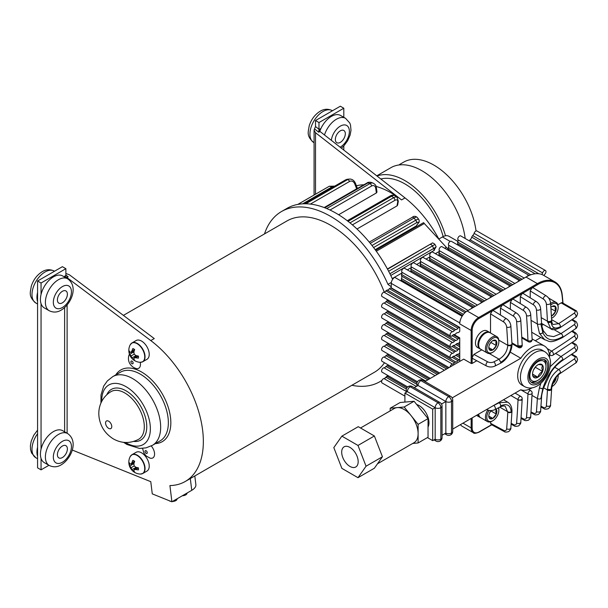 <?xml version="1.0" encoding="UTF-8"?>
<svg xmlns="http://www.w3.org/2000/svg" width="608" height="608" viewBox="0 0 608 608"><rect width="100%" height="100%" fill="white"/><g stroke="black" fill="none" stroke-linecap="round" stroke-linejoin="round"><path stroke-width="0.91" d="M548.522 297.935A9.546 5.51 -60 0 1 548.766 298.064A9.546 5.51 -60 0 1 549.313 298.46M550.597 303.468A9.477 5.472 -60 0 1 556.206 302.434L549.404 298.513A9.477 5.472 120 0 0 548.743 298.224M551.54 318.303A8.527 4.925 120 0 0 552.132 317.992A8.527 4.925 120 0 0 558.167 307.549A8.527 4.925 120 0 0 550.719 305.079M558.167 307.549L558.167 306.774A9.477 5.472 -60 0 0 556.206 302.434M551.41 316.023A5.7 3.291 120 0 0 552.132 315.681A5.7 3.291 120 0 0 555.621 311.342A5.7 3.291 120 0 0 556.16 308.704A5.7 3.291 120 0 0 555.621 306.69A5.7 3.291 120 0 0 552.132 306.379A5.7 3.291 120 0 0 550.871 307.336M551.38 315.491L552.132 315.681L555.621 311.342L555.081 308.704L555.621 306.69L552.132 306.379M551.372 315.24L552.132 315.681M550.962 308.651L555.621 311.342M552.132 386.475L551.897 386.612A8.527 4.925 120 0 0 552.132 386.475A8.527 4.925 120 0 0 558.167 376.033A8.527 4.925 120 0 0 558.106 375.083M558.167 376.033L558.167 375.258A9.477 5.472 -60 0 0 558.159 375.03M552.604 383.861A5.7 3.291 120 0 0 555.621 379.825A5.7 3.291 120 0 0 556.16 377.241M553.637 381.345L555.621 379.825L555.248 378.518M554.739 379.316L555.621 379.825M480.533 417.597A9.546 5.51 -60 0 1 479.91 417.324A9.546 5.51 -60 0 1 478.078 414.451M479.91 417.324L477.432 415.895A9.546 5.51 -60 0 1 476.657 415.272M489.554 412.931A4.932 2.85 120 0 0 490.474 411.335A4.932 2.85 120 0 1 489.554 412.916M489.113 410.408A8.527 4.925 120 0 0 486.795 417.24A8.527 4.925 120 0 0 492.822 420.721A8.527 4.925 120 0 0 498.856 410.278A8.527 4.925 120 0 0 498.393 407.877M498.856 410.278L498.856 409.503A9.477 5.472 -60 0 0 498.651 407.74M492.822 420.721L492.153 421.108A9.477 5.472 -60 0 1 487.418 421.572A9.477 5.472 -60 0 1 485.458 417.24A9.477 5.472 -60 0 1 487.753 410.073M491.104 410.544A5.7 3.291 120 0 0 489.334 413.448A5.7 3.291 120 0 0 488.794 416.085A5.7 3.291 120 0 0 489.334 418.099A5.7 3.291 120 0 0 492.822 418.41A5.7 3.291 120 0 0 496.31 414.071A5.7 3.291 120 0 0 496.858 411.426A5.7 3.291 120 0 0 496.31 409.412A5.7 3.291 120 0 0 496.022 409.078M488.802 415.758L489.334 418.099L492.822 418.41L496.31 414.071L495.771 411.426L496.31 409.412L495.672 409.252M478.694 414.094A9.477 5.472 120 0 0 480.616 417.65L487.418 421.572M489.539 412.969L491.082 410.567M488.84 416.108L492.822 418.41M491.082 411.046L496.31 414.071M480.533 349.114A9.546 5.51 -60 0 1 479.91 348.84A9.546 5.51 -60 0 1 477.934 344.47A9.546 5.51 -60 0 1 482.098 334.864A9.546 5.51 -60 0 1 489.455 332.302A9.546 5.51 -60 0 1 490.002 332.705M479.91 348.84L477.432 347.404A9.546 5.51 -60 0 1 475.456 343.034A9.546 5.51 -60 0 1 479.621 333.427A9.546 5.51 -60 0 1 486.978 330.874L489.455 332.302M490.466 342.859A4.932 2.85 120 0 1 489.554 344.432A4.932 2.85 120 0 0 490.474 342.851M478.656 344.827L478.656 344.052A8.527 4.925 -60 0 1 484.682 333.61L485.351 333.222A9.477 5.472 120 0 0 478.656 344.827A9.477 5.472 120 0 0 480.616 349.167L487.418 353.088A9.477 5.472 -60 0 1 485.458 348.749A9.477 5.472 -60 0 1 489.592 339.218A9.477 5.472 -60 0 1 496.896 336.68A9.477 5.472 -60 0 1 498.856 341.012L498.856 341.787A8.527 4.925 120 0 0 492.822 338.306A8.527 4.925 120 0 0 486.795 348.749A8.527 4.925 120 0 0 492.822 352.237A8.527 4.925 120 0 0 498.856 341.787M496.896 336.68L490.094 332.751A9.477 5.472 120 0 0 485.351 333.222M496.858 342.942A5.7 3.291 120 0 0 496.31 340.928A5.7 3.291 120 0 0 492.822 340.617A5.7 3.291 120 0 0 489.334 344.956A5.7 3.291 120 0 0 488.794 347.594A5.7 3.291 120 0 0 489.334 349.615A5.7 3.291 120 0 0 492.822 349.927A5.7 3.291 120 0 0 496.31 345.58A5.7 3.291 120 0 0 496.858 342.942M488.802 347.274L489.334 349.615L492.822 349.927L496.31 345.58L495.771 342.942L496.31 340.928L492.822 340.617M492.822 352.237L492.153 352.617A9.477 5.472 -60 0 1 487.418 353.088M489.539 344.478L491.082 342.084M488.84 347.624L492.822 349.927M491.082 342.562L496.31 345.58M134.664 360.293A6.68 3.861 60 0 1 133.768 359.875A6.68 3.861 60 0 1 132.871 359.26A11.909 7.448 -55.5 0 1 131.959 357.816A11.765 9.432 -80.4 0 1 131.032 355.999A11.765 9.432 -159.6 0 1 129.93 354.289A11.909 7.448 175.5 0 1 129.124 352.777A6.68 3.861 60 0 1 129.04 351.698A6.68 3.861 60 0 1 129.124 350.71A11.909 6.255 4.2 0 0 129.93 352.055A11.765 3.07 -12.4 0 0 131.032 352.336A11.765 4.256 -39.2 0 1 131.959 350.877A11.909 7.448 -55.5 0 1 132.871 348.551A6.68 3.861 60 0 1 134.664 349.585A11.909 6.255 115.8 0 0 133.897 351.994A11.765 8.246 92.3 0 0 134.208 354.168A11.765 8.246 27.7 0 0 135.934 355.52A11.909 6.255 4.2 0 0 138.404 356.068A6.68 3.861 60 0 1 138.487 357.154A6.68 3.861 60 0 1 138.404 358.135A11.909 7.448 175.5 0 1 135.934 357.762A11.765 4.256 159.2 0 1 134.208 357.831A11.765 3.07 132.4 0 0 133.897 358.933A11.909 6.255 115.8 0 0 134.664 360.293M131.062 343.672A10.845 6.262 60 0 1 131.959 342.942L130.249 344.751A10.762 6.217 60 0 1 138.791 344.873A10.762 6.217 60 0 1 144.734 356.881A10.762 6.217 60 0 1 140.38 362.307L142.804 361.73A10.845 6.262 60 0 1 141.717 362.14M141.558 341.073A10.845 6.262 60 0 1 148.641 350.626A10.845 6.262 60 0 1 146.976 359.32L142.804 361.73A10.845 6.262 60 0 0 145.046 356.767A10.845 6.262 60 0 0 137.378 343.482A10.845 6.262 60 0 0 131.959 342.942L136.131 340.533A10.845 6.262 60 0 1 141.558 341.073M138.358 356.06L135.934 357.762M136.96 355.786L134.208 357.831M134.026 358.393L132.871 359.26M132.643 351.644L133.965 352.708M135.356 355.11L135.614 356.79M130.462 352.214L129.124 352.777M134.186 350.976L131.032 352.336M134.649 349.623L131.959 350.877M135.614 355.976L131.959 357.816M134.208 354.168L131.032 355.999M133.342 352.047L129.93 354.289M134.664 472.051A6.68 3.861 60 0 1 133.768 471.633A6.68 3.861 60 0 1 132.871 471.018A11.909 7.448 -55.5 0 1 131.959 469.574A11.765 9.432 -80.4 0 1 131.032 467.757A11.765 9.432 -159.6 0 1 129.93 466.047A11.909 7.448 175.5 0 1 129.124 464.535A6.68 3.861 60 0 1 129.04 463.448A6.68 3.861 60 0 1 129.124 462.468A11.909 6.255 4.2 0 0 129.93 463.805A11.765 3.07 -12.4 0 0 131.032 464.094A11.765 4.256 -39.2 0 1 131.959 462.635A11.909 7.448 -55.5 0 1 132.871 460.309A6.68 3.861 60 0 1 134.664 461.343A11.909 6.255 115.8 0 0 133.897 463.752A11.765 8.246 92.3 0 0 134.208 465.926A11.765 8.246 27.7 0 0 135.934 467.278A11.909 6.255 4.2 0 0 138.404 467.826A6.68 3.861 60 0 1 138.487 468.905A6.68 3.861 60 0 1 138.404 469.893A11.909 7.448 175.5 0 1 135.934 469.513A11.765 4.256 159.2 0 1 134.208 469.589A11.765 3.07 132.4 0 0 133.897 470.691A11.909 6.255 115.8 0 0 134.664 472.051M131.062 455.43A10.845 6.262 60 0 1 131.959 454.7L130.249 456.509A10.762 6.217 60 0 1 138.791 456.631A10.762 6.217 60 0 1 144.734 468.631A10.762 6.217 60 0 1 140.38 474.065L142.804 473.48A10.845 6.262 60 0 1 141.717 473.898M141.558 452.831A10.845 6.262 60 0 1 148.641 462.384A10.845 6.262 60 0 1 146.976 471.071L142.804 473.48A10.845 6.262 60 0 0 145.046 468.517A10.845 6.262 60 0 0 137.378 455.24A10.845 6.262 60 0 0 131.959 454.7L136.131 452.291A10.845 6.262 60 0 1 141.558 452.831M138.358 467.818L135.934 469.513M136.96 467.544L134.208 469.589M134.026 470.144L132.871 471.018M132.643 463.395L133.965 464.459M135.356 466.86L135.614 468.54M130.462 463.972L129.124 464.535M134.186 462.734L131.032 464.094M134.649 461.381L131.959 462.635M135.614 467.734L131.959 469.574M134.208 465.926L131.032 467.757M133.342 463.798L129.93 466.047M538.414 382.052A13.163 7.6 120 0 0 547.01 370.454A13.163 7.6 120 0 0 544.988 359.906A13.163 7.6 120 0 0 538.414 360.559A13.163 7.6 120 0 0 529.811 372.157A13.163 7.6 120 0 0 531.833 382.698A13.163 7.6 120 0 0 538.414 382.052M531.962 351.105A20.178 11.651 120 0 0 518.776 368.881A20.178 11.651 120 0 0 521.869 385.054L524.598 386.627A20.178 11.651 -60 0 1 521.504 370.462A20.178 11.651 -60 0 1 534.69 352.678A20.178 11.651 -60 0 1 544.776 351.682L542.047 350.102A20.178 11.651 120 0 0 531.962 351.105M349.934 447.397A11.651 6.726 -120 0 0 344.105 446.819A11.651 6.726 -120 0 0 342.319 456.152A11.651 6.726 -120 0 0 349.934 466.42A11.651 6.726 -120 0 0 355.764 466.997A11.651 6.726 -120 0 0 357.55 457.664A11.651 6.726 -120 0 0 349.934 447.397M377.484 463.798L414.025 442.7A19.737 11.4 -120 0 0 418.114 433.664A19.737 11.4 -120 0 0 411.137 415.674A19.737 11.4 -120 0 0 404.16 409.488A19.737 11.4 -120 0 0 397.176 407.618A19.737 11.4 -120 0 0 394.288 408.508L360.529 427.994M428.04 427.044A14.037 8.102 -120 0 0 419.049 405.544A14.037 8.102 -120 0 0 416.7 404.518M452.724 429.081L520.82 389.774A24.92 14.387 120 0 0 531.962 387.927A24.92 14.387 120 0 0 532.084 387.851M549.579 357.55A24.92 14.387 120 0 0 544.418 345.998A24.92 14.387 120 0 0 531.962 347.236A24.92 14.387 120 0 0 520.82 358.249L452.192 397.875M406.212 391.385L384.043 378.586A2.455 1.421 120 0 0 383.314 378.822A2.455 1.421 120 0 0 381.71 380.988A2.455 1.421 120 0 0 382.082 382.956L404.905 396.135M384.043 378.586A2.455 1.421 120 0 0 384.773 378.351A2.455 1.421 120 0 0 385.905 377.218L387.212 376.405A2.455 1.421 120 0 0 388.246 376.208A2.455 1.421 120 0 0 388.626 375.934M406.896 387.775L387.212 376.405M416.374 386.46L384.043 367.794A2.455 1.421 120 0 0 383.314 368.03A2.455 1.421 120 0 0 381.71 370.188A2.455 1.421 120 0 0 382.082 372.157L407.664 386.931M384.043 367.794A2.455 1.421 120 0 0 384.773 367.551A2.455 1.421 120 0 0 385.905 366.419L387.212 365.613A2.455 1.421 120 0 0 388.246 365.408A2.455 1.421 120 0 0 388.626 365.142M417.02 382.82L387.212 365.613M425.729 381.056L384.043 356.995A2.455 1.421 120 0 0 383.314 357.23A2.455 1.421 120 0 0 381.71 359.389A2.455 1.421 120 0 0 382.082 361.357L417.46 381.786M384.043 356.995A2.455 1.421 120 0 0 384.773 356.759A2.455 1.421 120 0 0 385.905 355.619L387.212 354.814A2.455 1.421 120 0 0 388.246 354.608A2.455 1.421 120 0 0 388.626 354.342M429.202 379.05L387.212 354.814M435.077 375.66L384.043 346.195A2.455 1.421 120 0 0 383.314 346.431A2.455 1.421 120 0 0 381.71 348.589A2.455 1.421 120 0 0 382.082 350.558L430.32 378.412M384.043 346.195A2.455 1.421 120 0 0 384.773 345.96A2.455 1.421 120 0 0 385.905 344.82L387.212 344.014A2.455 1.421 120 0 0 388.246 343.809A2.455 1.421 120 0 0 388.626 343.543M438.558 373.654L387.212 344.014M450.095 366.989A2.455 1.421 -60 0 1 451.805 364.374A2.455 1.421 -60 0 1 452.534 364.139A2.455 1.421 120 0 0 453.264 363.903A2.455 1.421 120 0 0 454.396 362.771L385.905 323.22A2.455 1.421 120 0 1 384.773 324.36A2.455 1.421 120 0 1 384.043 324.596A2.455 1.421 -60 0 0 383.314 324.832A2.455 1.421 -60 0 0 381.71 326.998A2.455 1.421 -60 0 0 382.082 328.966L449.023 367.612M453.241 345.58L459.177 349.007A2.455 1.421 120 0 0 459.747 349L459.747 359.799A2.455 1.421 120 0 1 459.177 359.807L457.87 360.62A2.455 1.421 120 0 1 456.737 361.752A2.455 1.421 120 0 1 455.704 361.958L387.212 322.415A2.455 1.421 120 0 0 388.246 322.21A2.455 1.421 120 0 0 388.626 321.944M459.177 359.807L453.241 356.379M459.747 352.99L459.747 352.99A2.455 1.421 -60 0 0 459.177 353.636L457.87 354.335A2.455 1.421 -60 0 0 455.704 355.498L454.396 356.197A2.455 1.421 -60 0 0 452.534 356.98A2.455 1.421 -60 0 1 451.805 357.588A2.455 1.421 -60 0 1 450.574 357.709A2.455 1.421 -60 0 1 450.201 355.741A2.455 1.421 -60 0 1 451.805 353.575A2.455 1.421 -60 0 1 452.534 353.339A2.455 1.421 120 0 0 453.264 353.104A2.455 1.421 120 0 0 454.396 351.971L385.905 312.421A2.455 1.421 120 0 1 384.773 313.561A2.455 1.421 120 0 1 384.043 313.796A2.455 1.421 -60 0 0 383.314 314.032A2.455 1.421 -60 0 0 381.71 316.198A2.455 1.421 -60 0 0 382.082 318.166L450.574 357.709M459.177 349.007L457.87 349.82A2.455 1.421 120 0 1 456.737 350.953A2.455 1.421 120 0 1 455.704 351.158L387.212 311.615A2.455 1.421 120 0 0 388.246 311.41A2.455 1.421 120 0 0 388.626 311.144M453.986 334.537L459.747 337.858L459.747 342.19A2.455 1.421 -60 0 0 459.177 342.836L457.87 343.535A2.455 1.421 -60 0 0 455.704 344.698L454.396 345.397A2.455 1.421 -60 0 0 452.534 346.18A2.455 1.421 -60 0 1 451.805 346.788A2.455 1.421 -60 0 1 450.574 346.91A2.455 1.421 -60 0 1 450.201 344.941A2.455 1.421 -60 0 1 451.805 342.775A2.455 1.421 -60 0 1 452.534 342.54A2.455 1.421 120 0 0 453.264 342.304A2.455 1.421 120 0 0 454.396 341.172L385.905 301.629A2.455 1.421 120 0 1 384.773 302.761A2.455 1.421 120 0 1 384.043 302.997A2.455 1.421 -60 0 0 383.314 303.232A2.455 1.421 -60 0 0 381.71 305.398A2.455 1.421 -60 0 0 382.082 307.367L450.574 346.91M453.56 334.628L459.747 338.2A2.455 1.421 120 0 1 459.177 338.208L457.87 339.021A2.455 1.421 120 0 1 456.737 340.153A2.455 1.421 120 0 1 455.704 340.358L387.212 300.816A2.455 1.421 120 0 0 388.246 300.61A2.455 1.421 120 0 0 388.626 300.344M459.177 327.408L390.686 287.865L389.378 288.678A2.455 1.421 120 0 1 388.246 289.811A2.455 1.421 120 0 1 387.212 290.016L455.704 329.559A2.455 1.421 120 0 0 456.737 329.354A2.455 1.421 120 0 0 457.87 328.221L459.177 327.408A2.455 1.421 120 0 0 459.747 327.4L459.747 331.39A2.455 1.421 -60 0 0 459.177 332.036L457.87 332.736A2.455 1.421 -60 0 0 455.704 333.898L454.396 334.598A2.455 1.421 -60 0 0 452.534 335.38A2.455 1.421 -60 0 1 451.805 335.988A2.455 1.421 -60 0 1 450.574 336.11A2.455 1.421 -60 0 1 450.201 334.142A2.455 1.421 -60 0 1 451.805 331.976A2.455 1.421 -60 0 1 452.534 331.74A2.455 1.421 120 0 0 453.264 331.504A2.455 1.421 120 0 0 454.396 330.372L385.905 290.829A2.455 1.421 120 0 1 384.773 291.962A2.455 1.421 120 0 1 384.043 292.197A2.455 1.421 -60 0 0 383.314 292.433A2.455 1.421 -60 0 0 381.71 294.599A2.455 1.421 -60 0 0 382.082 296.567L450.574 336.11M444.433 370.257L384.043 335.396A2.455 1.421 120 0 0 383.314 335.631A2.455 1.421 120 0 0 381.71 337.797A2.455 1.421 120 0 0 382.082 339.766L439.668 373.008M384.043 335.396A2.455 1.421 120 0 0 384.773 335.16A2.455 1.421 120 0 0 385.905 334.02L387.212 333.214A2.455 1.421 120 0 0 388.246 333.009A2.455 1.421 120 0 0 388.626 332.743M447.906 368.25L387.212 333.214M377.013 176.031A61.94 35.766 60 0 1 445.504 235.79M380.813 179.003A57.904 33.432 60 0 1 404.852 183.874A57.904 33.432 60 0 1 443.164 236.573M177.065 498.796L177.072 498.902A4.21 2.044 173.1 0 1 175.841 500.597A4.21 2.044 173.1 0 1 172.391 501.494M170.977 501.41A4.21 2.044 173.1 0 1 169.153 500.68M186.99 493.065L187.006 493.172A4.21 2.044 173.1 0 1 185.767 494.866A4.21 2.044 173.1 0 1 182.316 495.763M53.458 276.86A18.422 10.64 120 0 0 41.048 294.477A18.422 10.64 120 0 0 41.048 303.65A18.422 10.64 120 0 0 44.247 307.861L49.21 310.726A18.422 10.64 -60 0 1 46.383 295.959A18.422 10.64 -60 0 1 58.421 279.726A18.422 10.64 -60 0 1 67.632 278.806L62.67 275.941A18.422 10.64 120 0 0 53.458 276.86M53.458 431.596A18.422 10.64 120 0 0 41.048 449.213A18.422 10.64 120 0 0 41.048 458.386A18.422 10.64 120 0 0 44.247 462.597L49.21 465.462A18.422 10.64 -60 0 1 46.383 450.695A18.422 10.64 -60 0 1 58.421 434.462A18.422 10.64 -60 0 1 67.632 433.55L62.67 430.684A18.422 10.64 120 0 0 53.458 431.596M324.474 134.999A18.422 10.64 -60 0 1 336.361 119.259A18.422 10.64 -60 0 1 345.572 118.34L340.609 115.474A18.422 10.64 120 0 0 331.398 116.394A18.422 10.64 120 0 0 320.226 130.135L319.884 131.29M37.574 301.644A18.422 10.64 -60 0 1 37.574 292.471L37.574 456.38A18.422 10.64 -60 0 1 37.574 447.207M62.388 302.814A7.053 4.074 120 0 0 67.002 296.605A7.053 4.074 120 0 0 65.922 290.951A7.053 4.074 120 0 0 62.388 291.3A7.053 4.074 120 0 0 57.783 297.517A7.053 4.074 120 0 0 58.862 303.164A7.053 4.074 120 0 0 62.388 302.814M62.388 457.558A7.053 4.074 120 0 0 67.002 451.341A7.053 4.074 120 0 0 65.922 445.687A7.053 4.074 120 0 0 62.388 446.036A7.053 4.074 120 0 0 57.783 452.253A7.053 4.074 120 0 0 58.862 457.908A7.053 4.074 120 0 0 62.388 457.558M340.328 142.356A7.053 4.074 120 0 0 344.941 136.139A7.053 4.074 120 0 0 343.854 130.484A7.053 4.074 120 0 0 340.328 130.834A7.053 4.074 120 0 0 335.722 137.051A7.053 4.074 120 0 0 336.802 142.698A7.053 4.074 120 0 0 340.328 142.356M142.561 448.408L143.997 453.272L146.262 456.038L150.108 458.143A8.421 4.864 -120 0 0 154.546 454.738A8.421 4.864 -120 0 0 151.24 445.96M129.504 354.35A8.421 4.864 -120 0 0 128.729 355.938C127.308 362.968 131.83 366.221 133.752 367.566L135.979 368.501A8.421 4.864 -120 0 0 140.197 362.3M123.401 315.377L286.961 220.947A87.385 50.456 60 0 1 330.653 225.279A87.385 50.456 60 0 1 384.286 292.159M386.81 299.296A87.385 50.456 60 0 1 387.304 300.831M384.484 362.748A87.385 50.456 60 0 1 374.346 372.309L185.25 481.483A87.385 50.456 -120 0 0 200.252 417.4A87.385 50.456 -120 0 0 150.784 340.579L67.108 277.681L67.108 278.502M194.811 475.965L195.867 484.667A14.037 6.802 173.1 0 1 191.748 490.322L171.897 501.782L169.921 485.572A87.385 50.456 -120 0 0 185.25 481.483M376.101 186.428A84.231 48.632 60 0 1 391.202 192.896A84.231 48.632 60 0 1 401.554 199.918L315.514 132.719L315.514 194.203M397.032 205.892L397.685 201.978A2.105 1.406 -170.5 0 0 398.301 201.18L397.647 205.078L397.032 205.892L356.987 229.003M416.161 226.024L418.046 223.341A2.105 1.664 -144.9 0 0 418.479 222.946L416.161 226.024L375.182 249.683M318.972 129.519L318.774 132.225L314.503 128.888L315.514 126.54L315.514 120.544L340.328 106.218L343.801 108.224L318.987 122.55L318.972 129.519L320.226 128.79L319.717 130.522L320.036 131.503L405.027 197.912A84.231 48.632 60 0 1 439.082 239.468M356.394 185.767A84.231 48.632 60 0 1 363.88 184.786M356.828 188.009L356.653 188.807L324.186 207.548M376.367 192.964L375.714 188.29A2.105 0.988 172 0 0 376.329 187.454L376.983 192.098L376.367 192.964L338.626 214.746M264.488 233.92A98.268 56.734 60 0 1 281.519 211.531L286.976 208.377A98.268 56.734 60 0 1 336.11 213.241A98.268 56.734 60 0 1 392.608 279.391M281.519 211.531A98.268 56.734 60 0 1 330.653 216.395A98.268 56.734 60 0 1 387.965 284.362L391.339 282.416M459.747 355.984L456.98 354.388M459.747 345.184L456.98 343.588M412.726 443.452L418.114 442.966L418.114 424.361L404.16 406.995L390.199 408.242L390.199 410.871M427.416 437.6L432.698 440.648L432.698 409.131L404.905 393.08L404.905 402.078M511.966 411.221A2.455 1.497 -177 0 1 511.966 411.289A2.455 1.497 -177 0 1 511.244 412.277A2.455 1.497 -177 0 1 507.771 412.163L505.248 406.41C504.313 405.703 502.634 405.878 500.209 406.95L500.718 405.825C507.087 403.195 510.576 405.194 511.176 411.821A2.455 1.421 0 0 0 511.966 410.78L511.966 411.16A2.455 1.421 0 0 0 511.944 410.97M490.519 423.312L503.568 430.32A2.455 1.467 118.2 0 0 504.146 431.482L491.051 424.452L490.519 421.815M493.324 405.65A4.56 2.637 -0 0 0 493.787 405.445A699.443 403.818 -0 0 0 499.084 402.754L507.71 402.154L503.538 399.745M540.846 337.516L535.283 340.731M520.296 303.559L520.296 296.658L522.036 293.649L512.103 299.379L513.357 299.273L526.452 307.359A2.455 1.368 -58.3 0 0 525.221 307.481A2.455 1.368 121.7 0 0 523.42 310.452L510.37 302.389L512.103 299.379L502.178 305.11L503.432 305.003L516.526 313.09A2.455 1.368 121.7 0 0 515.295 313.211A2.455 1.368 121.7 0 0 513.494 316.183L500.445 308.119L502.178 305.11L492.252 310.84L493.506 310.734L506.601 318.82A2.455 1.368 121.7 0 0 505.37 318.942A2.455 1.368 121.7 0 0 503.568 321.913L490.519 313.85L490.519 332.994M510.37 309.29L510.37 302.389M500.445 315.02L500.445 308.119M487.684 361.821A2.455 1.368 118.3 0 0 486.012 364.868A2.455 1.368 118.3 0 0 486.522 365.993L472.682 358.545L472.15 357.405L473.89 354.396L487.684 361.821A4.56 2.637 0 0 0 493.787 361.889A699.443 403.818 0 0 0 499.084 359.199C504.389 355.969 507.285 351.333 507.771 345.306L498.811 340.13M476.786 360.749L472.15 363.424A0.699 0.403 180 0 1 471.162 363.424L471.162 330.471A10.526 6.08 -60 0 1 478.602 317.574L537.396 283.632A35.097 20.262 -60 0 1 554.944 281.892L543.529 275.302A35.097 20.262 120 0 0 541.781 274.482L541.781 274.482A35.097 20.262 120 0 0 529.173 275.439A35.097 20.262 120 0 0 527.068 276.442A2.455 1.421 -60 0 1 529.173 275.439L460.742 235.919A2.455 1.421 -60 0 0 458.516 236.983A2.455 1.421 -60 0 0 457.938 239.803A2.455 1.421 -60 0 1 457.68 242.098L522.09 279.285M547.162 335.487L553.576 336.627L560.971 333.61A2.455 1.505 56.7 0 1 562.818 336.551A2.455 1.505 56.7 0 1 562.324 337.668C548.91 344.303 549.7 340.906 544.73 339.758L539.448 333.374L537.358 323.988L531.126 320.393M543.491 324.512A29.131 16.819 -60 0 1 541.796 325.326M558.646 327.682L550.772 328.715L547.443 321.214L541.242 317.634M553.219 324.452L558.646 323.669A699.443 403.818 0 0 0 574.096 313.249A2.455 1.543 -124.9 0 1 575.989 316.16A2.455 1.543 -124.9 0 1 575.502 317.27C576.308 317.125 577.007 315.894 577.6 313.576L576.521 310.946L574.986 310.893L561.123 302.89L557.893 304.752M530.222 297.829L530.222 290.928L531.962 287.918L533.208 287.812L546.303 295.898A2.455 1.368 121.7 0 0 545.072 296.02A2.455 1.368 121.7 0 0 543.278 298.992L530.222 290.928M481.787 349.836L473.89 354.396M490.519 313.85L492.252 310.84L479.104 318.432A9.827 5.677 120 0 0 472.15 330.471L472.15 363.424M561.123 302.89A2.455 1.421 -60 0 1 562.354 302.769L576.521 310.946M562.788 303.02A323.418 186.724 120 0 0 562.028 295.23A34.39 19.859 120 0 0 537.89 284.491L522.036 293.649L523.283 293.542L536.378 301.629A2.455 1.368 121.7 0 0 535.146 301.75A2.455 1.368 121.7 0 0 533.353 304.722L520.296 296.658M424.931 381.512L463.714 359.123L471.162 363.424M508.402 287.189L508.402 287.189A2.455 1.421 -60 0 1 510.196 286.155L467.187 310.984A10.526 6.08 120 0 0 460.203 320.652L460.203 320.652A4.91 2.835 -60 0 0 459.747 322.901L459.747 323.882L471.162 330.471A0.699 0.403 0 0 0 472.15 330.471M459.747 322.901L391.256 283.358L391.256 287.858L459.747 327.4M459.747 342.19L459.747 349M459.747 359.799L459.747 361.418M455.704 329.559L454.396 330.372M455.704 340.358L454.396 341.172M455.704 351.158L454.396 351.971M455.704 361.958L454.396 362.771M460.203 320.652A10.526 6.08 120 0 0 459.747 323.882M519.544 280.759L517.758 281.793A2.455 1.421 -60 0 1 519.544 280.759L525.981 277.043L537.396 283.632A0.699 0.403 60 0 1 537.89 284.491M500.84 291.559A2.455 1.421 120 0 0 499.054 292.592L499.054 292.592M491.492 296.955A2.455 1.421 120 0 0 489.698 297.988L489.698 297.988M482.136 302.358A2.455 1.421 120 0 0 480.35 303.392L480.35 303.392M472.781 307.754A2.455 1.421 120 0 0 470.995 308.788L470.995 308.788M541.781 274.482A2.455 1.421 -60 0 0 542.61 272.916A2.455 1.421 -60 0 1 545.467 270.53A2.455 1.421 -60 0 1 544.836 274.2A2.455 1.421 120 0 0 543.955 275.553M535.139 273.775L471.664 237.128L472.621 235.547L538.817 273.76M530.799 274.801L470.075 239.75A2.455 1.421 -60 0 0 471.664 237.128M469.376 240.905L470.075 239.75M520.729 280.075L457.634 243.641L457.68 242.098M457.634 243.641A2.455 1.421 -60 0 1 457.93 245.1M512.734 284.688L448.332 247.502A2.455 1.421 -60 0 0 448.582 245.206A2.455 1.421 -60 0 1 449.168 242.379A2.455 1.421 -60 0 1 451.387 241.323L519.62 280.714M511.381 285.471L448.278 249.044L448.332 247.502M448.278 249.044A2.455 1.421 -60 0 1 448.575 250.496M503.386 290.084L438.976 252.898A2.455 1.421 -60 0 0 439.234 250.602A2.455 1.421 -60 0 1 439.812 247.783A2.455 1.421 -60 0 1 442.039 246.719L510.264 286.117M502.026 290.867L438.93 254.44L438.976 252.898M438.93 254.44A2.455 1.421 -60 0 1 439.227 255.9M494.03 295.488L429.62 258.301A2.455 1.421 -60 0 0 429.879 256.006A2.455 1.421 120 0 1 430.456 253.179A2.455 1.421 120 0 1 432.683 252.122L500.916 291.513M492.678 296.271L429.575 259.844L429.62 258.301M429.575 259.844A2.455 1.421 -60 0 1 429.871 261.296M484.682 300.884L420.272 263.697A2.455 1.421 -60 0 0 420.523 261.402A2.455 1.421 120 0 1 421.108 258.582A2.455 1.421 120 0 1 423.328 257.518L491.56 296.917M483.322 301.667L420.227 265.24L420.272 263.697M420.227 265.24A2.455 1.421 -60 0 1 420.523 266.699M475.327 306.288L410.917 269.101A2.455 1.421 -60 0 0 411.175 266.806A2.455 1.421 120 0 1 411.753 263.978A2.455 1.421 120 0 1 413.98 262.922L482.212 302.313M473.974 307.07L410.871 270.636L410.917 269.101M410.871 270.636A2.455 1.421 -60 0 1 411.168 272.095M466.062 311.737L401.569 274.497A2.455 1.421 -60 0 0 401.82 272.202A2.455 1.421 120 0 1 402.405 269.374A2.455 1.421 120 0 1 404.624 268.318L472.857 307.709M464.96 312.664L401.516 276.04L401.569 274.497M463.41 314.359L401.44 278.578A2.455 1.421 -60 0 0 401.516 276.04M462.604 315.461L401.394 280.121L401.44 278.578M462.445 315.704L401.668 280.615A14.919 8.611 120 0 0 401.06 280.995M401.394 280.121A2.455 1.421 -60 0 1 401.668 280.615M462.103 316.244L394.729 277.339A4.91 2.835 -60 0 0 391.256 283.358M459.747 346.75L455.848 344.5M459.747 357.55L455.848 355.3M387.965 284.362A17.548 10.131 -120 0 0 390.769 286.353L391.256 286.626M387.684 375.394A98.268 56.734 60 0 1 384.378 378.533M381.953 380.365A98.268 56.734 60 0 1 379.787 381.733A98.268 56.734 60 0 1 351.872 385.282M171.897 501.782L152.266 493.871L150.784 481.68L72.246 450.034M65.877 275.508L68.164 276.822L66.91 277.544L64.623 276.23L65.877 275.508L65.869 268.69L62.388 266.684L37.574 281.01L37.574 292.471M41.048 294.477L41.048 283.016L65.869 268.69M41.048 449.213L41.048 303.65M37.574 456.38L37.574 467.841L41.048 469.847L41.048 458.386M41.048 469.847L48.929 465.302M343.801 108.224L343.801 117.321M343.801 145.928L343.801 150.092M387.554 269.238L431.779 243.367L387.41 268.979M150.784 340.579L154.257 338.572L69.342 274.74L65.869 273.478M433.55 250.77L390.762 275.47L433.61 250.732A2.105 1.216 60 0 1 433.55 250.77M389.903 273.744L433.694 248.467A7.022 0.502 -27.1 0 0 436.141 246.757L433.854 250.587M431.779 243.367L432.136 243.215C432.235 242.63 433.147 242.98 434.864 244.264A7.022 0.502 152.9 0 1 432.417 245.974L388.626 271.259M314.503 128.888L314.078 130.211L315.514 132.719M41.048 283.016L37.574 281.01M315.514 120.544L318.987 122.55M457.946 241.452L449.031 236.307A13.163 7.6 120 0 0 442.449 236.953L438.847 239.035M375.645 250.321L423.586 222.65A7.022 4.051 -120 0 0 424.3 223.508L376.299 251.226M448.506 249.394A17.548 10.131 60 0 1 446.371 247.342L424.3 223.508M387.212 311.615L385.905 312.421M387.212 322.415L385.905 323.22M387.212 300.816L385.905 301.629M387.212 290.016L385.905 290.829M390.686 287.865A2.455 1.421 120 0 0 391.256 287.858M542.61 272.916L474.118 233.373A2.455 1.421 -60 0 1 472.621 235.547M474.118 233.373A2.455 1.421 -60 0 1 476.976 230.987L545.467 270.53M446.553 369.033L385.905 334.02M416.883 384.309L385.905 366.419M527.068 276.442L527.068 276.442A35.097 20.262 120 0 0 525.981 277.043M517.758 281.793L510.196 286.155M457.87 328.221L389.378 288.678M459.177 338.208L453.241 334.78M457.87 339.021L452.17 335.73M457.87 349.82L452.17 346.53M457.87 360.62L452.17 357.329M437.198 374.437L385.905 344.82M406.342 389.014L385.905 377.218M427.842 379.833L385.905 355.619M460.476 424.604A10.526 6.08 120 0 0 461.928 426.124L473.343 432.714A10.526 6.08 -60 0 1 471.162 427.895L471.162 418.441M510.218 352.131L520.82 358.249M547.215 348.589L551.593 351.12A2.455 1.482 57.7 0 1 553.409 354.084A2.455 1.482 57.7 0 1 552.908 355.201L575.502 340.199A2.455 1.543 55.1 0 0 575.829 338.192A2.455 1.543 55.1 0 0 574.096 336.178A4.56 2.637 -0 0 0 573.914 332.698L571.725 331.345M521.839 337.098L527.949 340.617A2.455 1.353 177.7 0 0 531.415 340.526A2.455 1.353 -2.3 0 0 532.137 339.515L530.708 314.45C530.336 311.433 528.922 309.069 526.452 307.359M543.324 330.729A2.455 1.847 157.7 0 1 543.347 330.782A2.455 1.847 157.7 0 1 542.845 332.69A2.455 1.847 157.7 0 1 539.448 333.374A2.455 1.771 155.5 0 0 542.579 332.827A2.455 1.771 155.5 0 0 542.807 332.614L540.831 323.859A2.455 1.322 176.9 0 1 537.358 323.988A699.443 403.826 -120 0 0 536.446 309.905A4.56 2.637 -120 0 0 533.353 304.722M562.818 336.551C553.523 342.061 546.866 340.776 542.845 332.69M551.684 320.766A2.455 1.512 176.8 0 1 551.692 320.834A2.455 1.512 176.8 0 1 551.046 321.936C551.92 327.986 555.066 329.551 560.485 326.618A2.455 1.505 -123.1 0 0 558.646 323.669L551.608 319.603M551.046 321.936A2.455 1.512 176.8 0 1 550.886 322.035A2.455 1.512 176.8 0 1 550.825 322.065A2.455 1.512 176.8 0 1 547.504 322.103A2.455 1.421 173.8 0 0 549.366 322.384A2.455 1.421 173.8 0 0 550.97 321.852A2.455 1.421 -6.2 0 0 551.676 320.705L550.567 302.989A2.455 1.284 175.8 0 1 549.845 303.992A2.455 1.284 175.8 0 1 546.379 304.175A4.56 2.637 -120 0 0 543.278 298.992M542.807 332.614A2.455 1.771 -24.5 0 0 543.309 330.691C541.933 326.686 541.348 324.072 541.546 322.848A2.455 1.322 176.9 0 1 540.831 323.859M550.97 321.852L550.909 321.092A2.455 1.33 -2.9 0 0 551.631 320.082M489.265 353.529L499.084 359.199L500.718 362.269C507.087 358.31 510.576 352.663 511.176 345.344A2.455 1.421 180 0 1 507.771 345.306L507.771 344.926A2.455 1.33 -2.8 0 0 511.244 344.804A2.455 1.33 -2.8 0 0 511.966 343.801L510.857 325.911A2.455 1.284 175.8 0 1 510.135 326.914A2.455 1.284 175.8 0 1 506.669 327.096A4.56 2.637 -120 0 0 503.568 321.913M511.913 342.828L518.001 346.34L518.001 345.853L521.436 345.823L522.196 344.812L520.782 320.18A2.455 1.284 175.8 0 1 520.068 321.184A2.455 1.284 175.8 0 1 516.595 321.366A4.56 2.637 -120 0 0 513.494 316.183M531.058 411.897L533.353 413.128A4.56 2.637 -120 0 0 536.446 411.525A699.443 403.826 -120 0 0 537.358 398.491L539.448 387.76L540.884 383.306M550.179 366.73L560.971 356.531L555.644 353.461M540.983 406.167L543.278 407.398A4.56 2.637 -120 0 0 546.379 405.794A699.443 403.826 -120 0 0 547.443 389.986L547.504 389.112C548.522 380.783 552.239 374.254 558.646 369.52L554.792 367.293M521.132 417.628L523.42 418.859A4.56 2.637 -120 0 0 526.52 417.255A2.455 1.535 4.6 0 0 529.994 417.43A2.455 1.535 -175.4 0 0 530.708 416.457L532.137 393.019A2.455 1.482 -177.6 0 1 531.415 394.007A2.455 1.482 2.4 0 1 527.949 393.916L520.79 389.789M543.423 388.246A2.455 0.874 -162.1 0 1 543.408 388.307A2.455 0.874 -162.1 0 1 542.807 388.649A2.455 0.874 17.9 0 1 542.579 388.672A2.455 0.874 17.9 0 1 539.448 387.76A2.455 0.798 15.3 0 0 542.845 388.527C546.866 375.706 553.523 366.016 562.818 359.472A2.455 1.505 -123.3 0 0 560.971 356.531A699.443 403.818 0 0 0 574.096 347.639A4.56 2.637 0 0 0 573.914 344.166L571.725 342.806M542.845 388.527A2.455 0.798 15.3 0 0 543.438 388.2L551.091 372.035C554.048 368.174 555.104 365.963 562.324 360.59A2.455 1.505 -123.3 0 0 562.818 359.472M575.502 363.12L559.983 373.586A2.455 1.505 -123.1 0 0 560.485 372.468A2.455 1.505 -123.1 0 0 558.646 369.52A699.443 403.818 0 0 0 574.096 359.1A2.455 1.543 -124.9 0 1 575.989 362.011A2.455 1.543 -124.9 0 1 575.502 363.12C576.308 362.968 577.007 361.737 577.6 359.427L576.521 356.79L574.986 356.744L571.262 354.593M551.684 388.436A2.455 1.406 -173.9 0 1 551.676 388.504A2.455 1.406 -173.9 0 1 550.97 389.363A2.455 1.406 6.1 0 1 549.366 389.66A2.455 1.406 6.1 0 1 547.504 389.112A2.455 1.322 3 0 0 550.825 389.31A2.455 1.322 3 0 0 550.886 389.28A2.455 1.322 3 0 0 551.046 389.204A2.455 1.322 3 0 0 551.692 388.368C552.55 381.991 555.317 377.066 559.983 373.586M560.485 372.468C555.066 376.519 551.92 382.098 551.046 389.204M543.438 388.2A2.455 2.455 0 0 1 543.408 388.307C542.093 392.897 541.47 396.006 541.546 397.632A2.455 1.505 -176.7 0 1 540.831 398.62L542.807 388.649M551.692 388.368A2.455 2.455 0 0 1 551.676 388.504L551.631 389.112A2.455 1.505 -176.9 0 1 550.909 390.1A2.455 1.505 3.1 0 1 547.443 389.986L543.567 387.744M515.06 393.095L520.965 396.507A2.455 1.421 -60 0 0 519.734 396.629A2.455 1.421 -60 0 0 518.001 399.638A2.455 1.421 180 0 0 521.436 399.654A2.455 1.421 180 0 0 521.474 399.638A2.455 1.421 180 0 0 522.196 398.635L521.436 400.193L518.001 400.125L518.001 399.638L510.864 395.519M414.261 387.676L418.053 385.487A3.998 2.31 -60 0 1 420.88 380.585L448.727 396.606L420.88 380.585A3.998 2.31 -120 0 0 418.882 380.388L418.935 380.357A3.998 2.31 -120 0 0 418.904 380.372M442.054 435.244L445.846 433.056L445.846 401.531L418.053 385.487A3.998 2.31 180 0 1 416.883 383.853A3.998 3.998 0 0 1 418.882 380.388M441.522 404.031L445.846 401.531A3.998 2.31 120 0 1 448.674 396.636A3.998 2.31 -120 0 1 451.508 401.531L451.508 433.056L451.508 401.531A3.998 2.31 180 0 1 445.846 401.531M432.698 440.648L435.176 439.219L435.176 407.694L407.383 391.651A3.998 2.31 -60 0 1 410.21 386.749L438.056 402.77L410.21 386.749A3.998 2.31 -120 0 0 408.211 386.551L408.264 386.521A3.998 2.31 -120 0 0 408.234 386.536M432.698 409.131L435.176 407.694A3.998 2.31 120 0 1 438.003 402.792A3.998 2.31 -120 0 1 440.838 407.694L440.838 439.219L440.838 407.694A3.998 2.31 180 0 1 435.176 407.694M404.905 393.08L407.383 391.651A3.998 2.31 180 0 1 406.212 390.017A3.998 3.998 0 0 1 408.211 386.551M418.114 442.966L428.04 437.236L428.04 418.623L414.086 401.265L400.125 402.511L390.199 408.242M418.114 424.361L428.04 418.623M404.16 406.995L414.086 401.265M357.99 477.683L374.368 468.228L382.432 456.76L378.404 446.371L374.368 435.989L358.256 426.679L341.878 436.141L333.815 447.602L341.878 468.373L357.99 477.683L366.054 466.214L382.432 456.76M366.054 466.214L357.99 445.444L374.368 435.989M357.99 445.444L341.878 436.141M533.55 369.922A6.574 3.8 120 0 0 534.782 367.787M545.976 366.358A11.408 6.582 120 0 0 537.913 361.707A11.408 6.582 120 0 0 529.849 375.676A11.408 6.582 120 0 0 537.913 380.327A11.408 6.582 120 0 0 545.976 366.358L545.976 364.929A13.163 7.6 -60 0 0 544.069 359.503M543.286 367.916A7.6 4.385 120 0 0 542.572 365.226A7.6 4.385 120 0 0 537.913 364.815A7.6 4.385 120 0 0 533.262 370.599A7.6 4.385 120 0 0 532.54 374.118A7.6 4.385 120 0 0 533.262 376.808A7.6 4.385 120 0 0 537.913 377.218A7.6 4.385 120 0 0 542.572 371.435A7.6 4.385 120 0 0 543.286 367.916M532.555 373.692L533.262 376.808C533.862 376.398 535.412 376.542 537.913 377.218C538.513 374.764 540.064 372.841 542.572 371.435L541.85 367.916L542.572 365.226C540.094 364.549 538.544 364.412 537.913 364.815M537.913 380.327L536.674 381.049A13.163 7.6 -60 0 1 531.02 382.098M533.528 369.968L535.587 366.768M532.6 374.148L537.913 377.218M535.587 367.407L542.572 371.435M399.403 164.601L403.704 162.116A60.367 34.854 60 0 1 455.225 184.026A60.367 34.854 60 0 1 476.041 230.972M125.43 442.48A34.39 19.859 -120 0 0 126.046 442.844A34.39 19.859 -120 0 0 150.366 428.8A34.39 19.859 -120 0 0 126.046 386.68A34.39 19.859 -120 0 0 101.734 401.424M132.62 378.579A39.657 22.899 -120 0 0 112.792 376.618L120.483 372.18A39.657 22.899 -120 0 1 140.311 374.14A39.657 22.899 -120 0 1 166.22 409.085A39.657 22.899 -120 0 1 160.14 440.868L152.448 445.307A39.657 22.899 -120 0 0 158.528 413.531A39.657 22.899 -120 0 0 132.62 378.579M538.414 359.123A14.919 8.611 120 0 0 527.866 377.393A14.919 8.611 120 0 0 538.414 383.481A14.919 8.611 120 0 0 548.956 365.218A14.919 8.611 120 0 0 538.414 359.123M452.534 364.139L384.043 324.596M452.534 353.339L384.043 313.796M452.534 342.54L384.043 302.997M452.534 331.74L384.043 292.197M376.77 175.841L390.929 167.664A61.94 35.766 60 0 1 435.48 181.062A61.94 35.766 60 0 1 465.173 238.48M340.085 147.189A12.806 7.395 120 0 0 340.328 147.052A12.806 7.395 120 0 0 349.387 131.366A12.806 7.395 120 0 0 340.328 126.13A12.806 7.395 120 0 0 331.352 140.372M322.962 111.522A18.422 10.64 120 0 0 310.924 127.756A18.422 10.64 120 0 0 313.751 142.523C305.93 135.804 308.423 131.723 309.191 125.856C311.228 119.419 314.883 114.547 320.15 111.241C324.056 108.862 328.062 108.65 332.173 110.603A18.422 10.64 120 0 0 322.962 111.522M62.388 286.596A12.806 7.395 120 0 0 53.337 302.29A12.806 7.395 120 0 0 62.388 307.519A12.806 7.395 120 0 0 71.448 291.832A12.806 7.395 120 0 0 62.388 286.596M45.022 271.989A18.422 10.64 120 0 0 32.984 288.222A18.422 10.64 120 0 0 35.811 302.989C27.991 296.271 30.491 292.19 31.251 286.322C33.288 279.885 36.944 275.014 42.21 271.708C46.117 269.329 50.13 269.116 54.234 271.069A18.422 10.64 120 0 0 45.022 271.989M62.388 441.34A12.806 7.395 120 0 0 53.337 457.026A12.806 7.395 120 0 0 62.388 462.255A12.806 7.395 120 0 0 71.448 446.568A12.806 7.395 120 0 0 62.388 441.34M37.574 433.717A18.422 10.64 120 0 0 35.811 457.725L31.601 453.051L30.56 449.654L30.4 445.618L31.251 441.058L33.721 435.313L37.574 430.137M297.844 204.417L329.141 186.344A2.105 1.216 60 0 1 329.232 186.284A2.105 1.216 60 0 1 330.281 186.39A2.105 1.216 60 0 1 331.238 187.34L302.662 203.84M305.756 203.779L347.518 179.664A2.105 1.216 60 0 1 348.262 179.869A2.105 1.216 60 0 1 349.554 181.473L310.376 204.09M326.701 208.552L369.907 183.608A2.105 1.216 60 0 1 370.166 183.73A2.105 1.216 60 0 1 371.632 185.995L330.007 210.026M146.133 453.348A1.581 0.912 -120 0 0 147.258 452.702A1.581 0.912 -120 0 0 146.133 450.764A1.581 0.912 -120 0 0 145.016 451.41A1.581 0.912 -120 0 0 146.133 453.348M132.012 363.706A1.581 0.912 -120 0 0 133.129 363.06A1.581 0.912 -120 0 0 132.012 361.129A1.581 0.912 -120 0 0 130.895 361.775A1.581 0.912 -120 0 0 132.012 363.706M106.795 394.79A29.306 16.918 60 0 1 126.046 390.83A29.306 16.918 60 0 1 146.391 421.998A29.306 16.918 60 0 1 133.722 441.416M124.822 392.973A27.55 15.907 -120 0 0 110.914 391.689C100.556 397.86 95.357 411.289 101.354 425.349C102.585 428.23 105.67 434.12 113.468 438.976C121.714 443.506 130.044 443.65 138.457 439.402A27.55 15.907 -120 0 0 142.857 417.369A27.55 15.907 -120 0 0 124.822 392.973M108.672 428.366A4.385 2.531 -120 0 0 111.773 426.58A4.385 2.531 -120 0 0 108.672 421.207A4.385 2.531 -120 0 0 105.572 422.993A4.385 2.531 -120 0 0 108.672 428.366M115.763 374.9A41.412 23.91 60 0 1 141.558 371.99A41.412 23.91 60 0 1 169.951 413.942A41.412 23.91 60 0 1 155.42 443.589M405.027 197.912L401.554 199.918M511.206 423.358L513.494 424.589A4.56 2.637 -120 0 0 516.595 422.993A699.443 403.826 -120 0 0 518.001 400.125M511.176 411.821A2.455 1.421 0 0 1 507.771 411.783L499.776 407.17M503.568 430.32A4.56 2.637 -120 0 0 506.669 428.724A699.443 403.826 -120 0 0 507.771 412.163A2.455 1.421 -0 0 0 511.176 412.201A2.455 1.421 0 0 0 511.252 412.163A2.455 1.421 0 0 0 511.966 411.16A2.455 2.455 0 0 1 511.966 411.289L510.857 427.918C511.13 428.708 510.416 429.94 508.706 431.612C506.342 432.273 504.822 432.235 504.146 431.482M500.718 405.825A2.455 1.33 62.9 0 0 499.084 402.754L498.704 402.534M472.15 417.871L472.15 427.895A9.827 5.677 120 0 0 479.104 431.908L491.553 424.718M554.078 329.627L560.971 333.61A699.443 403.818 0 0 0 574.096 324.718A4.56 2.637 0 0 0 573.914 321.237L571.725 319.884M574.096 313.249A4.56 2.637 0 0 0 574.986 310.893M549.412 354.7L550.362 355.254A2.455 1.421 120 0 1 549.852 354.13A2.455 1.421 120 0 1 551.593 351.12A699.443 403.818 -0 0 0 574.096 336.178M521.884 337.949L528.458 341.742A2.455 1.421 120 0 1 527.949 340.617A699.443 403.826 -120 0 0 526.52 315.636A4.56 2.637 -120 0 0 523.42 310.452M550.909 321.092A2.455 1.33 177.1 0 1 547.443 321.214A699.443 403.826 -120 0 0 546.379 304.175M518.001 345.853A699.443 403.826 -120 0 0 516.595 321.366M511.966 343.862A2.455 1.421 180 0 1 511.966 343.923A2.455 1.421 180 0 1 511.252 344.926A2.455 1.421 180 0 1 511.176 344.964A2.455 1.421 180 0 1 507.771 344.926A699.443 403.826 -120 0 0 506.669 327.096M462.969 423.168L471.162 427.895A0.699 0.403 0 0 0 472.15 427.895M524.21 278.069L457.938 239.803M514.854 283.465L448.582 245.206M505.499 288.868L439.234 250.602M496.151 294.264L429.879 256.006M486.795 299.66L420.523 261.402M477.447 305.064L411.175 266.806M468.092 310.46L401.82 272.202M67.108 304.996L67.108 433.246M64.623 277.073L64.623 276.23M64.623 431.809L64.623 307.595M320.226 128.79L320.226 130.135M333.397 186.899A4.91 3.998 51.4 0 0 331.238 187.34M357.314 188.13L355.437 183.297C354.084 180.348 352.062 178.942 349.372 179.071A7.022 5.533 -95.1 0 0 347.518 179.664L345.8 179.824L304.304 203.779M356.653 188.807L354.76 183.943A4.91 3.876 84.9 0 0 349.554 181.473M376.329 187.454C376.322 185.82 375.288 184.391 373.228 183.175A7.022 4.697 -69.5 0 0 369.907 183.608L367.954 182.879L324.809 207.784M375.714 188.29A4.91 3.283 110.5 0 0 371.632 185.995M349.988 222.87L393.612 197.691L391.651 196.164L348.057 221.335M397.685 201.978A4.91 2.303 128 0 0 394.82 200.382L352.389 224.876M371.99 245.488L415.766 220.218L414.04 218.074L370.28 243.344M418.046 223.341A4.91 1.041 141.2 0 0 416.305 222.878L373.586 247.547M434.484 250.207L433.61 250.732A2.105 1.216 60 0 0 433.694 248.467L432.417 245.974A2.105 1.216 60 0 0 430.32 244.545M65.869 275.097L68.164 276.822M394.82 200.382A2.105 1.216 60 0 0 393.612 197.691A7.022 3.291 -52 0 1 397.07 197.304L395.109 195.776A7.022 3.291 128 0 0 391.651 196.164A2.105 1.216 60 0 0 390.344 195.882L347.29 220.742M434.864 244.264L436.141 246.757A7.022 0.502 -27.1 0 0 436.134 246.749M416.305 222.878A2.105 1.216 60 0 0 415.766 220.218A7.022 1.482 -38.8 0 1 418.752 219.344L417.035 217.208A7.022 1.482 141.2 0 0 414.04 218.074A2.105 1.216 60 0 0 412.247 217.307L369.276 242.121M373.228 183.175L371.275 182.446A7.022 4.697 110.5 0 0 367.954 182.879A2.105 1.216 60 0 0 367.156 182.894L324.353 207.609M349.372 179.071L347.654 179.223A7.022 5.533 84.9 0 0 345.8 179.824A2.105 1.216 60 0 0 345.488 179.915L304.152 203.779M412.011 217.527A2.105 1.216 60 0 1 412.247 217.307C413.577 216.038 415.173 216.007 417.035 217.208M355.437 183.297A2.105 0.448 158.8 0 1 354.76 183.943M320.036 131.503L318.774 132.225M315.514 126.54L318.987 129.253M190.319 478.557L191.748 490.322M401.455 280.182L400.55 280.706M391.256 286.072L390.769 286.353M442.449 236.953L450.194 241.429M446.371 247.342L444.737 248.284M439.394 251.37L435.381 253.68M430.038 256.766L426.033 259.084M420.69 262.17L416.678 264.48M411.335 267.566L407.33 269.876M401.987 272.962L392.244 278.593M467.187 310.984L478.602 317.574A0.699 0.403 60 0 1 479.104 318.432M479.104 431.908A0.699 0.403 60 0 1 478.96 432.227L491.766 424.832M562.028 295.23A0.699 0.448 -6.4 0 0 562.233 294.865C561.496 288.701 559.064 284.384 554.944 281.892M573.914 332.698A2.455 1.467 -58.2 0 1 575.214 332.622C578.246 335.061 578.345 337.584 575.502 340.199M526.52 315.636A2.455 1.284 175.8 0 0 529.994 315.453A2.455 1.284 -4.2 0 0 530.708 314.45M574.096 324.718A2.455 1.543 55.1 0 1 575.989 327.628A2.455 1.543 55.1 0 1 575.502 328.738C576.316 328.571 577.015 327.34 577.6 325.044C576.992 322.658 576.194 321.358 575.214 321.153L572.402 319.42M573.914 321.237A2.455 1.467 -58.2 0 1 575.214 321.153M575.502 317.27L559.983 327.735A2.455 1.505 -123.1 0 0 560.485 326.618M536.378 301.629C538.848 303.339 540.269 305.702 540.634 308.72A2.455 1.284 175.8 0 1 539.919 309.723A2.455 1.284 175.8 0 1 536.446 309.905M511.959 343.68L518.51 347.464A2.455 1.421 -60 0 1 518.001 346.34A2.455 1.421 180 0 0 521.436 346.355A2.455 1.421 180 0 0 521.474 346.34A2.455 1.421 180 0 0 522.196 345.336A2.455 1.421 180 0 0 522.15 345.07M493.787 361.889A2.455 1.315 63.4 0 1 495.398 364.96A2.455 1.315 63.4 0 1 494.889 366.084L500.209 363.394A2.455 1.33 62.9 0 0 500.718 362.269M511.944 344.113A2.455 1.421 180 0 1 511.966 344.303L511.966 344.303A2.455 1.421 180 0 1 511.176 345.344M540.831 398.62A2.455 1.505 3.3 0 1 537.358 398.491L532.03 395.42M526.52 417.255A699.443 403.826 -120 0 0 527.949 393.916A2.455 1.421 120 0 1 529.682 390.906A2.455 1.421 -60 0 1 530.913 390.784L528.641 389.477M574.096 359.1A4.56 2.637 0 0 0 574.986 356.744M572.402 342.342L575.214 344.082A2.455 1.467 121.8 0 0 573.914 344.166M575.214 344.082C576.194 344.288 576.992 345.58 577.6 347.966C577.015 350.269 576.316 351.5 575.502 351.66A2.455 1.543 -124.9 0 0 575.989 350.55A2.455 1.543 -124.9 0 0 574.096 347.639M536.446 411.525A2.455 1.535 4.6 0 0 539.919 411.7A2.455 1.535 4.6 0 0 540.634 410.719C540.915 411.51 540.193 412.741 538.483 414.42C536.119 415.082 534.599 415.044 533.923 414.291A2.455 1.467 118.2 0 1 533.353 413.128M546.379 405.794A2.455 1.535 4.6 0 0 549.845 405.969A2.455 1.535 4.6 0 0 550.559 404.989C550.84 405.779 550.118 407.01 548.408 408.682C546.045 409.351 544.525 409.313 543.848 408.561A2.455 1.467 118.2 0 1 543.278 407.398M506.669 428.724A2.455 1.535 4.6 0 0 510.135 428.898A2.455 1.535 4.6 0 0 510.857 427.918M513.494 424.589A2.455 1.467 118.2 0 0 514.072 425.752C514.748 426.504 516.268 426.542 518.632 425.881C520.342 424.209 521.056 422.978 520.782 422.188A2.455 1.535 4.6 0 1 520.068 423.16A2.455 1.535 4.6 0 1 516.595 422.993M493.787 405.445A2.455 1.315 63.4 0 1 495.398 408.515A2.455 1.315 63.4 0 1 494.889 409.64L500.209 406.95M523.42 418.859A2.455 1.467 118.2 0 0 523.997 420.022C524.674 420.774 526.194 420.812 528.557 420.151C530.267 418.479 530.982 417.248 530.708 416.457M420.934 380.562A3.998 2.31 -60 0 1 422.932 380.357A3.998 3.998 0 0 0 418.935 380.357A3.998 2.31 -120 0 1 420.934 380.562M450.726 396.408A3.998 2.31 120 0 0 448.727 396.606A3.998 2.31 -120 0 1 451.554 401.508A3.998 2.31 180 0 0 452.724 399.874A3.998 3.998 0 0 0 450.726 396.408L422.932 380.357M452.724 431.391A3.998 2.31 180 0 1 451.554 433.025A3.998 2.31 -120 0 1 450.726 434.857A3.998 2.31 -120 0 0 450.726 434.857A3.998 3.998 0 0 0 452.724 431.391L452.724 399.874M451.508 433.056A3.998 2.31 180 0 1 445.846 433.056A3.998 2.31 -60 0 0 446.675 434.887A3.998 3.998 0 0 0 450.68 434.887A3.998 2.31 -120 0 0 451.508 433.056M410.263 386.718A3.998 2.31 -60 0 1 412.262 386.521A3.998 3.998 0 0 0 408.264 386.521A3.998 2.31 -120 0 1 410.263 386.718M440.055 402.572A3.998 2.31 120 0 0 438.056 402.77A3.998 2.31 -120 0 1 440.884 407.664A3.998 2.31 180 0 0 442.054 406.03A3.998 3.998 0 0 0 440.055 402.572L412.262 386.521M442.054 437.555A3.998 2.31 180 0 1 440.884 439.189A3.998 2.31 -120 0 1 440.055 441.02A3.998 2.31 -120 0 0 440.055 441.02A3.998 3.998 0 0 0 442.054 437.555L442.054 406.03M440.838 439.219A3.998 2.31 180 0 1 435.176 439.219A3.998 2.31 -60 0 0 436.004 441.051A3.998 3.998 0 0 0 440.01 441.051A3.998 2.31 -120 0 0 440.838 439.219M552.132 317.992L551.54 318.334M130.249 344.751A11.917 11.917 0 0 0 140.38 362.307M130.249 456.509A11.917 11.917 0 0 0 140.38 474.065M152.448 445.307L146.064 447.853L139.536 448.453L126.897 444.463L123.614 442.343M100.943 403.074L100.996 395.002L103.656 386.133L107.35 380.92L112.792 376.618M524.598 386.627C528.603 388.702 532.844 388.459 537.32 385.89C548.477 379.346 556.51 359.526 544.776 351.682M532.114 338.899L544.418 345.998M49.21 310.726C53.337 312.679 57.342 312.466 61.226 310.088C71.235 304.084 78.759 286.566 67.632 278.806M49.21 465.462C53.337 467.415 57.342 467.202 61.226 464.824C71.235 458.82 78.759 441.302 67.632 433.55M35.811 302.989L37.574 304.008M35.811 457.725L37.574 458.744M297.814 204.417L329.232 186.284L334.75 186.116M544.692 339.735L531.818 332.302M550.749 328.7L541.584 323.41M459.747 343.398L458.972 342.95M381.877 380.524L379.787 381.733M390.344 195.882C392.168 194.872 393.756 194.834 395.109 195.776M398.301 201.18L397.07 197.304M418.479 222.946C419.368 222.277 419.459 221.076 418.752 219.344M367.156 182.894C367.779 182.248 369.147 182.096 371.275 182.446M345.488 179.915L347.654 179.223M314.078 195.031L314.078 130.211M341.331 148.162L343.908 145.814L347.632 140.79L350.094 135.128L350.991 130.34L350.52 125.05L349.79 123.029L345.572 118.34M473.343 432.714C473.685 433.664 475.562 433.496 478.96 432.227M563.031 303.156L562.233 294.865M550.362 355.254A2.455 2.455 0 0 0 552.908 355.201M575.214 332.622L572.402 330.881M547.185 335.502L543.347 330.782A2.455 2.455 0 0 0 543.309 330.691M562.324 337.668L575.502 328.738M550.772 328.715C551.965 330.281 555.036 329.954 559.983 327.735M540.634 308.72L541.546 322.848M553.227 324.459C552.535 324.398 552.018 323.19 551.692 320.834A2.455 2.455 0 0 0 551.676 320.705M546.303 295.898C548.773 297.608 550.194 299.972 550.567 302.989M506.601 318.82C509.063 320.53 510.484 322.894 510.857 325.911M516.526 313.09C518.996 314.8 520.41 317.163 520.782 320.18M518.51 347.464A2.455 2.455 0 0 0 522.196 345.336L522.196 344.812M500.209 363.394C506.069 360.863 512.187 351.363 511.966 344.303L511.966 343.923A2.455 2.455 0 0 0 511.966 343.801M486.522 365.993C489.28 367.293 492.07 367.323 494.889 366.084M528.458 341.742A2.455 2.455 0 0 0 532.137 339.515M575.502 351.66L562.324 360.59M576.521 356.79L571.923 354.137M540.634 410.719L541.546 397.632M550.559 404.989L551.631 389.112M511.146 424.179L514.072 425.752M522.196 399.19L520.782 422.188M530.997 412.718L533.923 414.291M540.922 406.988L543.848 408.561M522.196 398.635A2.455 2.455 0 0 0 520.965 396.507M486.522 409.549C489.28 410.848 492.07 410.879 494.889 409.64M507.71 402.154C510.416 403.841 511.837 406.714 511.966 410.78M521.071 418.448L523.997 420.022M532.137 393.019A2.455 2.455 0 0 0 530.913 390.784M416.883 386.164L416.883 383.853M446.675 434.887L444.676 433.732M406.212 392.327L406.212 390.017M436.004 441.051L434.006 439.896"/></g></svg>
